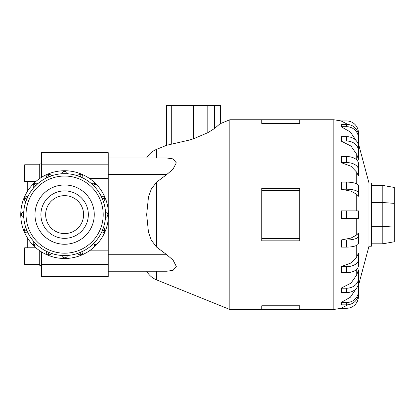 <?xml version="1.0" encoding="UTF-8"?>
<svg xmlns="http://www.w3.org/2000/svg" width="415" height="415" viewBox="0 0 415 415"><rect width="100%" height="100%" fill="white"/><g stroke="black" fill="none" stroke-linecap="round" stroke-linejoin="round"><path stroke-width="0.62" d="M27.271 247.771L27.271 238.335L27.717 238.335M27.717 190.895L27.271 190.895L27.271 181.459M35.892 181.459L24.703 181.459L24.703 164.771L39.721 164.771M39.721 178.497L39.721 163.935L41.391 163.935M39.721 264.459L24.703 264.459L24.703 247.771L35.892 247.771M41.391 265.294L39.721 265.294L39.721 250.733M34.99 214.612A29.631 29.631 0 0 0 64.621 244.243A29.631 29.631 0 0 0 94.252 214.612A29.641 29.641 0 0 1 64.621 244.259A29.641 29.641 0 0 1 34.979 214.612A29.641 29.641 0 0 1 64.621 184.971A29.641 29.641 0 0 1 94.262 214.612A29.631 29.631 0 0 0 64.621 184.981A29.631 29.631 0 0 0 34.99 214.612M45.65 214.612A18.971 18.971 0 0 0 64.621 233.588A18.971 18.971 0 0 0 83.591 214.612A18.971 18.971 0 0 0 64.621 195.641A18.971 18.971 0 0 0 45.65 214.612M88.338 214.612A23.712 23.712 0 0 1 64.621 238.329A23.712 23.712 0 0 1 40.909 214.612A23.712 23.712 0 0 1 64.621 190.9A23.712 23.712 0 0 1 88.338 214.612M20.75 214.612A43.871 43.871 0 0 0 64.621 258.488A43.871 43.871 0 0 0 108.491 214.612A43.871 43.871 0 0 0 64.621 170.741A43.871 43.871 0 0 0 20.75 214.612M107.838 214.612A2.926 2.926 0 0 1 105.467 217.486L105.566 214.612A40.945 40.945 0 0 1 64.621 255.562A40.945 40.945 0 0 1 23.676 214.612L23.774 217.486A2.926 2.926 0 0 1 23.774 211.743L23.676 214.612A40.945 40.945 0 0 1 64.621 173.667A40.945 40.945 0 0 1 105.566 214.612L105.467 211.743A2.926 2.926 0 0 1 107.838 214.612A2.926 2.926 0 0 0 105.467 211.743M26.793 230.284L24.693 231.155A2.926 2.926 0 0 1 25.787 227.591L27.364 231.606M27.525 231.954L27.981 232.898A2.926 2.926 0 0 1 24.693 231.155A2.926 2.926 0 0 0 27.981 232.898M35.669 243.569L34.061 245.177A2.926 2.926 0 0 1 33.708 241.468L37.77 245.53A2.926 2.926 0 0 1 34.061 245.177A2.926 2.926 0 0 0 37.77 245.53M47.632 251.869L48.949 252.445L48.083 254.545A2.926 2.926 0 0 1 46.335 251.251L47.284 251.708M48.949 252.445L51.642 253.451A2.926 2.926 0 0 1 48.083 254.545A2.926 2.926 0 0 0 51.642 253.451M64.621 257.834A2.926 2.926 0 0 1 61.747 255.458L67.495 255.458A2.926 2.926 0 0 1 64.621 257.834A2.926 2.926 0 0 0 67.495 255.458M80.292 252.445L81.158 254.545A2.926 2.926 0 0 1 77.6 253.451L82.907 251.251A2.926 2.926 0 0 1 81.158 254.545A2.926 2.926 0 0 0 82.907 251.251M93.577 243.569L95.18 245.177A2.926 2.926 0 0 1 91.471 245.53L95.533 241.468A2.926 2.926 0 0 1 95.18 245.177A2.926 2.926 0 0 0 95.533 241.468M101.877 231.606L102.453 230.284L104.549 231.155A2.926 2.926 0 0 1 101.26 232.898L101.717 231.954M102.453 230.284L103.46 227.591A2.926 2.926 0 0 1 104.549 231.155A2.926 2.926 0 0 0 103.46 227.591M102.453 198.946L104.549 198.074A2.926 2.926 0 0 1 103.46 201.638L101.26 196.331A2.926 2.926 0 0 1 104.549 198.074A2.926 2.926 0 0 0 101.26 196.331M80.292 176.785L81.158 174.684A2.926 2.926 0 0 1 82.907 177.978L77.6 175.778A2.926 2.926 0 0 1 81.158 174.684A2.926 2.926 0 0 0 77.6 175.778M48.949 176.785L48.083 174.684A2.926 2.926 0 0 1 51.642 175.778L46.335 177.978A2.926 2.926 0 0 1 48.083 174.684A2.926 2.926 0 0 0 46.335 177.978M26.793 198.946L24.693 198.074A2.926 2.926 0 0 1 27.981 196.331L25.787 201.638A2.926 2.926 0 0 1 24.693 198.074A2.926 2.926 0 0 0 25.787 201.638M35.669 185.661L34.061 184.053A2.926 2.926 0 0 1 37.77 183.7L33.708 187.762A2.926 2.926 0 0 1 34.061 184.053A2.926 2.926 0 0 0 33.708 187.762M64.621 171.395A2.926 2.926 0 0 1 67.495 173.771L61.747 173.771A2.926 2.926 0 0 1 64.621 171.395A2.926 2.926 0 0 0 61.747 173.771M93.577 185.661L95.18 184.053A2.926 2.926 0 0 1 95.533 187.762L91.471 183.7A2.926 2.926 0 0 1 95.18 184.053A2.926 2.926 0 0 0 91.471 183.7M108.227 209.782L108.227 157.996L166.788 157.996L173.055 158.888L176.308 162.83L173.055 169.144L166.788 174.492L156.585 182.144L151.299 189.053L148.461 197.13L146.656 214.612L148.461 232.099L151.299 240.176L156.585 247.086L166.788 254.737L173.055 260.086L176.308 266.399L173.055 270.341L166.788 271.234L108.227 271.234L108.227 254.737L166.788 254.737M146.656 157.996C148.995 154.001 152.305 151.117 156.585 149.348L166.623 145.292L189.084 140.13L193.597 138.75L207.827 132.696L214.617 128.437L219.997 123.805L229.817 119.759L229.817 309.471L261.777 309.471L261.777 305.777L299.718 305.777L299.718 309.471L261.777 309.471M358.41 233.002L358.41 236.343A11.859 3.662 180 0 1 346.556 240.01L341.654 240.01L341.654 247.112A11.859 3.662 0 0 1 341.068 247.107L341.068 240.005L350.986 238.085L356.755 234.916L358.41 233.002L358.41 240.103M356.755 256.963L358.41 253.321L358.41 265.725A11.859 6.972 0 0 1 346.556 272.697L341.654 272.697A11.859 6.972 0 0 1 341.068 272.686L341.068 266.643L350.986 262.996L356.755 256.963L356.755 245.317M356.755 274.865L358.41 269.854L358.41 282.999A11.859 9.592 0 0 1 346.556 292.591L341.654 292.591A11.859 9.592 0 0 1 341.068 292.58L341.068 288.192L350.986 283.165L356.755 274.865L356.755 269.278M368.987 246.235L371.358 246.235L371.358 182.994L368.987 182.994L368.987 246.235L358.41 285.702M299.718 190.661L299.718 240.819L261.777 240.819L261.777 188.41L299.718 188.41L299.718 190.661L261.777 190.661M358.41 285.603L358.41 296.429A11.859 11.859 0 0 1 346.556 308.288L341.654 308.288A11.859 11.859 0 0 1 341.068 308.272L347.9 304.781M358.41 280.976L358.41 291.268A11.859 11.278 180 0 1 346.556 302.545L341.654 302.545L341.654 304.854A11.859 11.278 0 0 1 341.068 304.843L341.068 302.535L350.359 297.233L356.195 288.586M341.654 218.347L358.41 218.347L358.41 210.882L341.654 210.882L341.654 218.347L341.068 218.347L341.213 212.672M108.227 219.447L108.227 254.737M394.25 203.36L394.25 187.445L382.806 185.427L382.806 202.525L394.25 203.36L394.25 241.784L382.806 243.802L382.806 226.704L394.25 225.869M371.358 226.704L382.806 226.704L382.806 202.525L371.358 202.525M371.358 185.427L382.806 185.427M371.358 243.802L382.806 243.802M220.573 123.494L220.573 105.529L166.623 105.529L166.623 145.292M299.718 238.568L261.777 238.568M299.718 123.447L299.718 119.759L261.777 119.759L261.777 123.447L299.718 123.447M356.755 194.313L350.986 191.144L341.068 189.224A11.859 3.662 0 0 1 341.654 189.219L346.556 189.219A11.859 3.662 0 0 1 358.41 192.882L358.41 196.228L356.755 194.313L356.755 210.882M358.41 189.126L358.41 196.228M341.068 189.224L341.068 182.123A11.859 3.662 180 0 1 341.654 182.118L346.556 182.118A11.859 3.662 180 0 1 358.41 185.78L358.41 192.882M356.755 172.267L350.986 166.233L341.068 162.587L341.068 156.543A11.859 6.972 180 0 1 341.654 156.533L341.654 162.576L346.556 162.576A11.859 6.972 0 0 1 358.41 169.548L358.41 175.908L356.755 172.267L356.755 183.912M356.755 154.359L350.986 146.059L341.068 141.038L341.068 136.649A11.859 9.592 180 0 1 341.654 136.639L341.654 141.027L346.556 141.027A11.859 9.592 0 0 1 358.41 150.619L358.41 159.376L356.755 154.359L356.755 159.946M356.195 140.644L350.359 131.996L341.068 126.694L341.094 124.469M347.9 124.448L341.068 120.957A11.859 11.859 0 0 1 341.654 120.941L346.556 120.941A11.859 11.859 0 0 1 358.41 132.8L358.41 143.621M341.182 157.565L341.068 162.587A11.859 6.972 0 0 1 341.654 162.576M341.654 156.533L346.556 156.533A11.859 6.972 180 0 1 358.41 163.505L358.41 169.548M341.068 141.038A11.859 9.592 0 0 1 341.654 141.027M341.654 136.639L346.556 136.639A11.859 9.592 180 0 1 358.41 146.23L358.41 150.619M341.068 126.694A11.859 11.278 0 0 1 341.654 126.684L346.556 126.684A11.859 11.278 0 0 1 358.41 137.956L358.41 148.254M341.068 124.386A11.859 11.278 180 0 1 341.654 124.376L346.556 124.376A11.859 11.278 180 0 1 358.41 135.648L358.41 137.956M341.654 304.854L346.556 304.854A11.859 11.278 0 0 0 358.41 293.576L358.41 291.268M341.654 302.545A11.859 11.278 180 0 1 341.068 302.535M358.41 278.61A11.859 9.592 180 0 1 346.556 288.202L341.654 288.202A11.859 9.592 180 0 1 341.068 288.192M358.41 259.681A11.859 6.972 180 0 1 346.556 266.653L341.654 266.653A11.859 6.972 180 0 1 341.068 266.643M341.654 247.112L346.556 247.112A11.859 3.662 0 0 0 358.41 243.449L358.41 236.343M341.654 240.01A11.859 3.662 180 0 1 341.068 240.005M341.654 210.882L341.068 210.882M41.391 251.827L41.391 276.566L108.227 276.566L108.227 271.234M108.227 157.996L108.227 152.663L41.391 152.663L41.391 177.397M27.271 191.6L27.271 190.895M27.271 238.335L27.271 237.629M103.195 214.612A38.574 38.574 0 0 0 64.621 176.038A38.574 38.574 0 0 0 26.046 214.612A38.574 38.574 0 0 0 64.621 253.192A38.574 38.574 0 0 0 103.195 214.612M105.566 214.612A40.945 40.945 0 0 1 64.621 255.562A40.945 40.945 0 0 1 23.676 214.612M156.585 182.144L156.585 247.086M156.585 271.234L156.585 279.881L229.817 309.471M356.755 218.347L356.755 234.916M341.27 120.947L333.847 119.759L333.847 309.471L341.27 308.278M219.997 123.805L219.997 105.529M214.617 128.437L214.617 105.529M207.827 132.696L207.827 105.529M193.597 138.75L193.597 105.529M189.084 140.13L189.084 105.529M171.281 144.093L171.281 105.529M341.654 182.118L341.654 189.219M346.556 182.118L346.556 189.219M346.556 156.533L346.556 162.576M346.556 136.639L346.556 141.027M341.654 124.376L341.654 126.684M346.556 124.376L346.556 126.684M346.556 302.545L346.556 304.854M341.654 288.202L341.654 292.591M346.556 288.202L346.556 292.591M341.654 266.653L341.654 272.697M346.556 266.653L346.556 272.697M346.556 240.01L346.556 247.112M346.556 210.882L346.556 218.347M108.227 174.492L166.788 174.492M156.585 149.348L156.585 157.996M21.404 214.612A2.926 2.926 0 0 0 23.774 217.486M108.227 250.847L89.36 250.847M108.227 178.383L89.36 178.383M108.227 164.812L41.391 164.812M108.227 264.417L41.391 264.417M299.718 309.471L333.847 309.471M229.817 119.759L261.777 119.759M299.718 119.759L333.847 119.759M368.987 182.994L358.41 143.528M146.656 271.234C148.995 275.228 152.305 278.107 156.585 279.881"/></g></svg>
